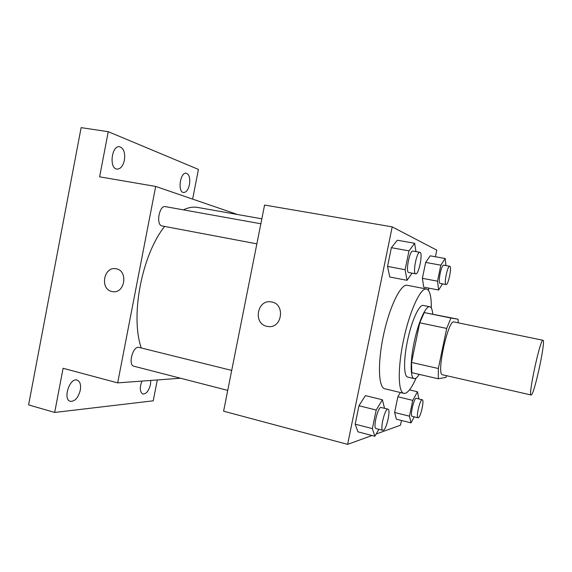 <?xml version="1.0" encoding="UTF-8"?>
<svg xmlns="http://www.w3.org/2000/svg" width="572" height="572" viewBox="0 0 572 572"><rect width="100%" height="100%" fill="white"/><g stroke="black" fill="none" stroke-linecap="round" stroke-linejoin="round"><path stroke-width="0.86" d="M531.309 394.952L531.123 394.995C527.856 396.024 540.447 337.973 543 340.268C546.046 339.861 534.441 394.129 531.309 394.952M531.123 394.995L442.506 374.76C436.021 374.982 448.155 319.069 453.961 321.957L543 340.268M458.093 319.212L450.951 318.039L446.696 328.428L419.748 322.801L424.252 312.591L458.093 319.212L458.179 322.822M446.696 328.428L438.345 368.497L438.281 378.771L445.938 377.377L446.703 375.718M419.748 322.801L411.533 362.441L438.345 368.497M411.533 362.441L411.79 372.672L438.281 378.771M432.747 314.035C432.361 309.581 431.374 307.15 429.786 306.742C425.84 305.355 418.168 322.451 414.085 342.614C410.074 361.597 410.288 378.163 414.199 378.592C415.622 378.864 417.288 377.456 419.212 374.381M414.199 378.592L407.779 377.098C403.753 376.641 403.417 360.088 407.414 341.162C411.475 321.049 419.255 304.032 423.33 305.441L429.786 306.742M424.252 312.591L450.951 318.039M416.08 378.085C412.054 387.273 408.401 392.363 405.119 393.343L403.861 393.35C397.94 392.392 397.576 367.324 403.818 338.724C409.988 310.103 420.706 287.444 426.49 289.024C429.844 290.126 431.438 296.439 431.288 307.979M403.861 393.35L384.806 388.781C378.364 387.694 377.477 362.712 383.669 334.355C389.782 305.977 400.943 283.612 407.257 285.292L426.49 289.024M415.966 251.623L414.657 243.286L397.311 240.226L391.384 247.697L387.544 266.416L389.761 276.998L407.021 280.316L412.062 273.159M445.953 265.572L445.18 258.53L430.216 255.827L425.668 262.412L422.379 278.314L423.73 287.144L438.638 290.033L442.485 283.862M435.399 256.764L436.772 250.143L392.206 226.869L347.619 444.358L372.029 435.514M376.161 434.012L400.479 425.196L401.458 420.477M428.435 290.361L428.893 288.145M384.556 408.322L382.389 399.764L365.401 395.609L358.959 405.734L355.176 424.174L357.958 431.839L374.867 436.25L378.886 429.307M418.861 398.956L417.496 391.77L412.762 400.379L397.862 396.775L400.336 392.506L397.862 396.775L394.616 412.476L396.389 419.197L411.032 422.88L414.242 416.852M392.206 226.869L264.579 205.048L223.602 411.197L347.619 444.358M266.917 326.326C252.838 323.781 257.135 299.127 271.192 301.902C285.557 303.482 282.353 328.757 268.075 326.526L266.917 326.326C252.838 323.781 257.135 299.127 271.192 301.902C285.557 303.482 282.353 328.757 268.075 326.526L266.917 326.326M141.255 347.976C130.151 316.03 141.806 254.876 164.629 226.426M183.355 209.852C188.41 207.443 193.193 206.642 197.712 207.443L261.84 218.819M256.864 243.851L161.947 225.919C155.727 224.846 159.245 204.99 165.38 206.621L260.853 223.766M227.735 390.39L133.927 366.23C127.649 365.143 132.997 345.388 139.01 347.418L231.71 370.413M237.473 214.493L155.684 186.429L117.675 382.875L180.495 378.228M117.675 382.875L63.106 368.282L54.676 412.455L28.6 404.89L81.124 127.642L108.237 131.674L99.621 176.841L155.684 186.429M112.67 291.648L111.94 291.52C99.635 289.332 103.682 266.166 115.93 268.768C128.45 270.27 125.075 293.929 112.67 291.648L111.94 291.52C99.642 289.332 103.689 266.166 115.93 268.768M54.676 412.455L153.225 400.815L157.3 379.944M192.628 199.106L198.427 169.405L108.237 131.674M124.396 160.217C122.966 166.187 120.463 169.148 116.902 169.097C108.809 168.397 111.697 144.93 119.691 146.761C123.752 148.32 125.318 152.81 124.396 160.217M189.468 184.584C188.217 189.84 186.222 192.478 183.483 192.499C177.363 191.985 180.287 171.743 186.293 173.23C189.282 174.489 190.34 178.271 189.468 184.584M80.294 390.183C78.25 397.769 74.939 401.487 70.377 401.337C62.527 399.721 69.598 377.413 77.077 380.08C80.051 381.324 81.124 384.691 80.294 390.183M150.801 380.423L150.5 384.391C148.82 390.833 146.289 394.051 142.907 394.058C139.847 392.156 139.511 387.83 141.906 381.081M412.762 400.379L409.481 416.173L411.032 422.88M418.06 417.803L412.14 416.33C409.688 416.216 414.107 397.297 416.337 398.348L422.258 399.771C424.503 399.857 420.67 417.331 418.311 417.782L418.06 417.803C415.68 417.703 420.098 398.741 422.258 399.771M409.523 389.875L417.496 391.77M397.862 396.775L394.616 412.476L409.481 416.173M394.616 412.476L396.389 419.197M445.18 258.53L440.833 265.193L437.508 281.188L438.638 290.033M446.088 284.549L440.018 283.383C437.623 283.083 441.434 264.243 443.708 265.165L449.742 266.266C452.159 266.309 448.341 285.399 446.088 284.549L446.038 284.534C443.715 284.248 447.54 265.365 449.742 266.266M430.216 255.827L425.668 262.412L440.833 265.193M425.668 262.412L422.379 278.314L437.508 281.188M422.379 278.314L423.73 287.144M382.389 399.764L376.197 410.031L372.372 428.607L374.867 436.25M382.89 430.337L376.04 428.578C372.687 428.299 378.063 406.099 381.138 407.478L387.988 409.173C391.012 409.395 386.522 429.615 383.29 430.308L382.89 430.337C379.629 430.094 385.006 407.822 387.988 409.173M365.401 395.609L358.959 405.734L376.197 410.031M358.959 405.734L355.176 424.174L372.372 428.607M355.176 424.174L357.958 431.839M414.657 243.286L408.994 250.865L405.105 269.719L407.021 280.316M415.701 273.845L408.63 272.501C405.362 272.007 409.738 249.907 412.884 251.072L419.891 252.331C423.216 252.466 418.833 274.925 415.701 273.845L415.615 273.824C412.433 273.344 416.838 251.187 419.891 252.331M397.311 240.226L391.384 247.697L408.994 250.865M391.384 247.697L387.544 266.416L405.105 269.719M387.544 266.416L389.761 276.998"/></g></svg>
